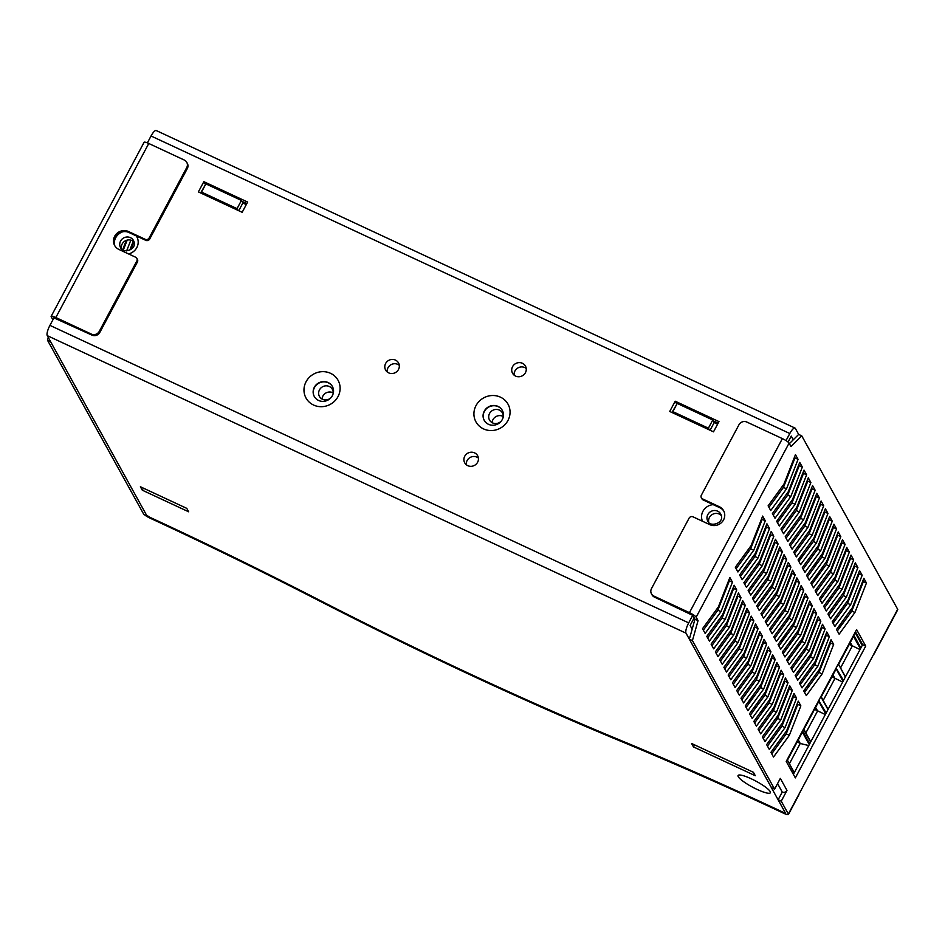 <?xml version="1.0" encoding="UTF-8"?>
<svg xmlns="http://www.w3.org/2000/svg" width="945" height="945" viewBox="0 0 945 945"><rect width="100%" height="100%" fill="white"/><g stroke="black" fill="none" stroke-linecap="round" stroke-linejoin="round"><path stroke-width="1.42" d="M314.354 396.628A10.336 9.757 151.1 0 1 323.426 381.874A10.336 9.757 151.1 0 1 332.451 386.611M484.301 420.49A10.336 9.757 151.1 0 1 493.373 405.736A10.336 9.757 151.1 0 1 502.386 410.484M793.28 439.768L791.248 436.082L788.059 442.036M694.209 617.794L690.11 625.484L692.153 629.169M246.822 203.6L241.896 201.309M205.608 184.405L200.623 192.957M718.165 423.136L713.239 420.844M676.951 403.94L671.966 412.492M203.848 181.676L247.637 202.065L242.168 212.306L198.379 191.906L203.848 181.676L205.278 184.251M306.074 381.733A18.321 17.282 151.1 0 1 337.365 379.146A18.321 17.282 151.1 0 1 322.694 406.633A18.321 17.282 151.1 0 1 306.074 381.733M476.02 405.594A18.321 17.282 151.1 0 1 507.311 403.007A18.321 17.282 151.1 0 1 492.64 430.495A18.321 17.282 151.1 0 1 476.02 405.594M385.619 363.494A7.383 6.969 151.1 0 1 398.518 362.915A7.383 6.969 151.1 0 1 395.423 372.578A7.383 6.969 151.1 0 1 385.619 363.494M512.556 366.684A7.383 6.969 151.1 0 1 525.455 366.105A7.383 6.969 151.1 0 1 522.372 375.779A7.383 6.969 151.1 0 1 512.556 366.684M464.727 456.27A7.383 6.969 151.1 0 1 477.627 455.691A7.383 6.969 151.1 0 1 474.532 465.365A7.383 6.969 151.1 0 1 464.727 456.27M693.098 614.64L688.692 622.897L49.931 325.375L54.444 316.929M147.373 142.884L151.046 135.997A8.871 2.433 -65 0 1 156.22 130.528L794.981 428.05A8.871 2.433 -65 0 1 795.347 428.404L798.667 434.416L789.382 443.654M151.046 135.997L789.807 433.519L786.027 440.594M675.191 401.212L718.98 421.6L713.51 431.841L669.733 411.453L675.191 401.212L676.62 403.787M49.931 325.375A8.871 2.433 115 0 0 47.25 335.64L146.499 515.084L149.582 517.163A892.163 167.856 28.1 0 1 317.402 599.106A892.163 167.856 -151.9 0 0 149.582 517.163L146.499 515.084L50.569 341.653L47.486 340.212L48.254 337.459M688.692 622.897A8.871 2.433 115 0 0 686.011 633.162L785.295 812.794L778.148 799.742L781.243 801.183L788.354 814.047A6.497 1.228 28.1 0 1 788.425 814.472A6.497 1.228 28.1 0 1 783.653 813.255A888.619 167.182 28.1 0 0 622.117 741.79A883.894 166.296 -151.9 0 1 317.343 599.839A888.619 167.182 28.1 0 0 150.196 518.214A6.497 1.228 28.1 0 1 143.404 513.655L47.486 340.212M777.558 783.594L782.247 792.064L778.148 799.742M789.807 433.519A8.871 2.433 -65 0 1 794.981 428.05M757.158 789.453A18.321 3.449 28.1 0 1 738.671 775.077A18.321 3.449 28.1 0 1 755.846 781.09A18.321 3.449 28.1 0 1 770.388 792.016A18.321 3.449 28.1 0 1 757.158 789.453M693.476 746.916L755.291 775.715L753.401 772.278L691.575 743.479L693.476 746.916L694.575 744.873M142.293 490.183L188.646 511.788L186.756 508.351L140.392 486.758L142.293 490.183L143.38 488.152M620.948 740.49A880.35 165.623 28.1 0 1 317.402 599.106A880.35 165.623 -151.9 0 0 620.948 740.49A892.163 167.856 28.1 0 1 783.121 812.251A892.163 167.856 -151.9 0 0 620.948 740.49M783.121 812.251L785.295 812.794L783.121 812.251M708.774 522.479A7.383 6.969 151.1 0 1 721.318 515.545M134.06 242.014A7.383 6.969 -28.9 0 0 121.527 248.948M526.235 368.491A7.383 6.969 -28.9 0 0 514.139 375.177M478.394 458.065A7.383 6.969 -28.9 0 0 466.298 464.751M399.286 365.29A7.383 6.969 -28.9 0 0 387.19 371.976M484.253 411.158A10.336 9.757 -28.9 0 0 497.991 423.892A10.336 9.757 -28.9 0 0 493.302 405.476A10.336 9.757 -28.9 0 0 484.253 411.158M314.319 387.296A10.336 9.757 -28.9 0 0 328.057 400.03A10.336 9.757 -28.9 0 0 323.367 381.603A10.336 9.757 -28.9 0 0 314.319 387.296M692.425 640.604L774.593 789.158L771.498 787.717L689.342 639.163L692.425 640.604L698.06 620.617L696.158 617.179A6.497 1.228 -151.9 0 0 689.448 612.655L653.905 596.094L654.483 597.122A5.906 5.575 151.1 0 1 652.038 594.866L651.471 593.838A5.906 5.575 -28.9 0 0 653.905 596.094M99.272 331.364L99.839 332.404A5.906 5.575 151.1 0 1 91.948 335.121L91.381 334.093A5.906 5.575 -28.9 0 0 99.272 331.364L136.848 260.985A2.953 2.788 -28.9 0 0 135.643 257.229L118.893 249.433A10.336 9.757 151.1 0 1 116.495 233.805A10.336 9.757 151.1 0 1 128.461 231.513L145.211 239.309A2.953 2.788 -28.9 0 0 149.145 237.951L186.732 167.56A5.906 5.575 -28.9 0 0 184.31 160.048L148.767 143.486A6.497 1.228 -151.9 0 0 144.077 142.317L51.148 316.362A6.497 1.228 -151.9 0 0 51.219 316.788L52.896 319.812M99.839 332.404L137.415 262.013L136.848 260.985M91.381 334.093L55.838 317.532A6.497 1.228 -151.9 0 0 51.148 316.362M651.471 593.838A5.906 5.575 -28.9 0 1 651.495 588.581L689.07 518.191A2.953 2.788 -28.9 0 1 693.016 516.832L709.754 524.629A10.336 9.757 -28.9 0 0 723.586 510.666A10.336 9.757 -28.9 0 0 719.322 506.709L702.584 498.913A2.953 2.788 -28.9 0 1 701.367 495.156L738.955 424.777A5.906 5.575 -28.9 0 1 746.833 422.049L782.377 438.61A6.497 1.228 -151.9 0 1 789.087 443.134L790.989 446.572L801.762 435.858L897.679 609.289A6.497 1.228 28.1 0 1 897.75 609.714L874.113 653.987A6.497 1.228 28.1 0 1 873.723 654.176M780.263 778.538A3.556 3.355 151.1 0 0 780.334 778.396L774.593 789.158M780.334 778.396L786.984 790.422L781.243 801.183M149.145 237.951L149.723 238.979L187.299 168.6L186.732 167.56M91.948 335.121L54.278 318.028M186.744 162.304L187.323 163.331A5.906 5.575 151.1 0 1 187.299 168.6M149.723 238.979A2.953 2.788 151.1 0 1 145.778 240.337L145.211 239.309M114.936 245.983A10.336 9.757 151.1 0 1 129.04 232.541L145.778 240.337M136.86 258.351L137.427 259.391A2.953 2.788 151.1 0 1 137.415 262.013M788.425 814.472L798.938 794.757A6.497 1.228 -151.9 0 0 798.879 794.343L874.042 653.574A6.497 1.228 28.1 0 1 874.113 653.987M852.319 607.765L863.848 578.293L866.447 583.006L854.93 612.478L839.125 634.189L836.514 629.476L852.319 607.765M848.055 600.04L859.572 570.567L862.171 575.281L850.654 604.741L834.848 626.464L832.238 621.751L848.055 600.04M843.779 592.302L855.296 562.842L857.906 567.543L846.377 597.016L830.572 618.739L827.962 614.026L843.779 592.302M839.503 584.577L851.02 555.105L853.63 559.818L842.101 589.29L826.296 611.013L823.686 606.3L839.503 584.577M835.226 576.852L846.744 547.379L849.354 552.093L837.837 581.565L822.02 603.276L819.421 598.575L835.226 576.852M830.95 569.126L842.479 539.654L845.078 544.367L833.561 573.839L817.744 595.551L815.145 590.838L830.95 569.126M826.674 561.401L838.203 531.929L840.802 536.63L829.285 566.102L813.468 587.825L810.869 583.112L826.674 561.401M822.398 553.664L833.927 524.191L836.526 528.905L825.009 558.377L809.203 580.1L806.593 575.387L822.398 553.664M818.134 545.938L829.651 516.466L832.261 521.179L820.732 550.651L804.927 572.363L802.317 567.661L818.134 545.938M813.858 538.213L825.375 508.741L827.985 513.454L816.456 542.926L800.651 564.637L798.041 559.924L813.858 538.213M809.582 530.488L821.099 501.015L823.709 505.729L812.18 535.189L796.375 556.912L793.765 552.199L809.582 530.488M805.305 522.75L816.823 493.278L819.433 497.991L807.916 527.464L792.099 549.187L789.5 544.474L805.305 522.75M801.029 515.025L812.558 485.553L815.157 490.266L803.64 519.738L787.823 541.45L785.224 536.748L801.029 515.025M796.753 507.3L808.282 477.827L810.881 482.541L799.364 512.013L783.559 533.724L780.948 529.011L796.753 507.3M792.489 499.574L804.006 470.102L806.605 474.815L795.088 504.276L779.282 525.999L776.672 521.286L792.489 499.574M788.213 491.837L799.73 462.377L802.34 467.078L790.811 496.55L775.006 518.273L772.396 513.56L788.213 491.837M783.937 484.112L795.454 454.639L798.064 459.353L786.535 488.825L770.73 510.548L768.12 505.835L783.937 484.112M819.528 669.19L831.045 639.718L833.655 644.431L822.126 673.903L806.321 695.614L803.711 690.913L819.528 669.19M815.251 661.465L826.769 631.992L829.379 636.706L817.85 666.178L802.045 687.889L799.435 683.176L815.251 661.465M810.975 653.739L822.493 624.267L825.103 628.968L813.586 658.441L797.769 680.164L795.17 675.451L810.975 653.739M806.699 646.002L818.228 616.53L820.827 621.243L809.31 650.715L793.493 672.438L790.894 667.725L806.699 646.002M802.423 638.277L813.952 608.804L816.551 613.518L805.034 642.99L789.229 664.701L786.618 660L802.423 638.277M798.159 630.551L809.676 601.079L812.287 605.792L800.758 635.264L784.952 656.976L782.342 652.263L798.159 630.551M793.883 622.826L805.4 593.354L808.01 598.067L796.481 627.527L780.676 649.25L778.066 644.537L793.883 622.826M789.607 615.089L801.124 585.628L803.734 590.33L792.205 619.802L776.4 641.525L773.79 636.812L789.607 615.089M785.33 607.363L796.848 577.891L799.458 582.604L787.941 612.076L772.124 633.8L769.525 629.086L785.33 607.363M781.054 599.638L792.583 570.166L795.182 574.879L783.665 604.351L767.848 626.062L765.249 621.349L781.054 599.638M776.778 591.913L788.307 562.44L790.906 567.154L779.389 596.614L763.572 618.337L760.973 613.624L776.778 591.913M772.502 584.175L784.031 554.715L786.63 559.416L775.113 588.889L759.307 610.612L756.697 605.899L772.502 584.175M768.238 576.45L779.755 546.978L782.365 551.691L770.836 581.163L755.031 602.886L752.421 598.173L768.238 576.45M763.962 568.725L775.479 539.252L778.089 543.966L766.56 573.438L750.755 595.149L748.145 590.448L763.962 568.725M759.685 560.999L771.203 531.527L773.813 536.24L762.284 565.712L746.479 587.424L743.88 582.711L759.685 560.999M755.409 553.274L766.927 523.802L769.537 528.503L758.02 557.975L742.203 579.698L739.604 574.985L755.409 553.274M751.133 545.537L762.662 516.064L765.261 520.778L753.744 550.25L737.927 571.973L735.328 567.26L751.133 545.537M786.724 730.615L798.253 701.143L800.852 705.856L789.335 735.328L773.518 757.039L770.919 752.338L786.724 730.615M782.448 722.89L793.977 693.417L796.576 698.131L785.059 727.603L769.242 749.314L766.643 744.601L782.448 722.89M778.172 715.164L789.701 685.692L792.3 690.405L780.783 719.866L764.977 741.589L762.367 736.876L778.172 715.164M773.908 707.427L785.425 677.967L788.035 682.668L776.506 712.14L760.701 733.863L758.091 729.15L773.908 707.427M769.632 699.702L781.149 670.229L783.759 674.943L772.23 704.415L756.425 726.138L753.815 721.425L769.632 699.702M765.355 691.976L776.873 662.504L779.483 667.217L767.954 696.689L752.149 718.401L749.55 713.699L765.355 691.976M761.079 684.251L772.608 654.779L775.207 659.492L763.69 688.964L747.873 710.675L745.274 705.962L761.079 684.251M756.803 676.525L768.332 647.053L770.931 651.755L759.414 681.227L743.597 702.95L740.998 698.237L756.803 676.525M752.527 668.788L764.056 639.316L766.655 644.029L755.138 673.501L739.333 695.225L736.722 690.511L752.527 668.788M748.263 661.063L759.78 631.591L762.391 636.304L750.862 665.776L735.056 687.487L732.446 682.786L748.263 661.063M743.987 653.338L755.504 623.865L758.114 628.579L746.585 658.051L730.78 679.762L728.17 675.049L743.987 653.338M739.711 645.612L751.228 616.14L753.838 620.841L742.309 650.314L726.504 672.037L723.894 667.324L739.711 645.612M735.434 637.875L746.952 608.403L749.562 613.116L738.045 642.588L722.228 664.311L719.629 659.598L735.434 637.875M731.158 630.15L742.687 600.677L745.286 605.391L733.769 634.863L717.952 656.574L715.353 651.873L731.158 630.15M726.882 622.424L738.411 592.952L741.01 597.665L729.493 627.137L713.676 648.849L711.077 644.136L726.882 622.424M722.606 614.699L734.135 585.227L736.734 589.94L725.217 619.4L709.411 641.123L706.801 636.41L722.606 614.699M718.342 606.962L729.859 577.501L732.47 582.203L720.941 611.675L705.135 633.398L702.525 628.685L718.342 606.962M856.607 629.606L865.726 646.085L795.347 777.9L786.228 761.41L856.607 629.606M689.342 639.163L694.977 619.176L693.075 615.738M728.914 579.923L729.375 580.762L717.857 610.234L703.34 630.161M733.178 587.66L733.651 588.499L722.122 617.971L707.616 637.887M737.454 595.385L737.927 596.224L726.398 625.696L711.892 645.624M741.73 603.111L742.191 603.949L730.674 633.422L716.168 653.349M746.007 610.836L746.467 611.675L734.95 641.147L720.444 661.075M750.283 618.562L750.743 619.412L739.226 648.872L724.72 668.8M754.559 626.299L755.02 627.137L743.502 656.61L728.997 676.537M758.835 634.024L759.296 634.863L747.767 664.335L733.261 684.263M763.099 641.749L763.572 642.588L752.043 672.06L737.537 691.988M767.375 649.475L767.848 650.325L756.319 679.786L741.813 699.713M771.652 657.212L772.112 658.051L760.595 687.523L746.089 707.451M775.928 664.937L776.388 665.776L764.871 695.248L750.365 715.176M780.204 672.663L780.664 673.501L769.147 702.974L754.642 722.901M784.48 680.388L784.941 681.227L773.423 710.699L758.906 730.627M788.744 688.125L789.217 688.964L777.688 718.436L763.182 738.364M793.02 695.851L793.493 696.689L781.964 726.162L767.458 746.089M797.297 703.576L797.757 704.415L786.24 733.887L771.734 753.815M761.705 518.498L762.178 519.337L750.649 548.809L736.143 568.736M765.982 526.223L766.442 527.074L754.925 556.534L740.419 576.462M770.258 533.96L770.718 534.799L759.201 564.271L744.695 584.199M774.534 541.686L774.995 542.524L763.477 571.997L748.972 591.924M778.81 549.411L779.271 550.25L767.753 579.722L753.236 599.65M783.074 557.137L783.547 557.987L772.018 587.447L757.512 607.375M787.35 564.874L787.823 565.712L776.294 595.185L761.788 615.112M791.626 572.599L792.087 573.438L780.57 602.91L766.064 622.838M795.903 580.324L796.363 581.163L784.846 610.635L770.34 630.563M800.179 588.05L800.639 588.889L789.122 618.361L774.616 638.288M804.455 595.787L804.916 596.626L793.398 626.098L778.893 646.014M808.731 603.512L809.192 604.351L797.663 633.823L783.157 653.751M812.995 611.238L813.468 612.076L801.939 641.549L787.433 661.476M817.271 618.963L817.744 619.802L806.215 649.274L791.709 669.202M821.548 626.689L822.008 627.539L810.491 656.999L795.985 676.927M825.824 634.426L826.284 635.264L814.767 664.737L800.261 684.664M830.1 642.151L830.56 642.99L819.043 672.462L804.538 692.39M794.509 457.073L794.969 457.912L783.452 487.384L768.947 507.311M798.785 464.798L799.246 465.637L787.728 495.109L773.223 515.037M803.049 472.535L803.522 473.374L791.993 502.846L777.487 522.762M807.325 480.261L807.798 481.099L796.269 510.572L781.763 530.499M811.601 487.986L812.074 488.825L800.545 518.297L786.039 538.225M815.878 495.712L816.338 496.55L804.821 526.022L790.315 545.95M820.154 503.437L820.614 504.287L809.097 533.748L794.591 553.675M824.43 511.174L824.89 512.013L813.373 541.485L798.868 561.413M828.706 518.899L829.167 519.738L817.638 549.21L803.132 569.138M832.97 526.625L833.443 527.464L821.914 556.936L807.408 576.863M837.246 534.35L837.719 535.201L826.19 564.661L811.684 584.589M841.522 542.087L841.983 542.926L830.466 572.398L815.96 592.326M845.799 549.813L846.259 550.651L834.742 580.124L820.236 600.051M850.075 557.538L850.535 558.377L839.018 587.849L824.512 607.777M854.351 565.264L854.812 566.102L843.294 595.574L828.789 615.502M858.615 573.001L859.088 573.839L847.559 603.312L833.053 623.239M862.891 580.726L863.364 581.565L851.835 611.037L837.329 630.965M855.485 631.709L862.643 644.644L793.387 774.345M130.788 249.586L133.139 243.574L132.678 242.723M123.252 250.201L127.197 240.124M126.287 240.396L122.602 249.823M126.63 250.921L130.835 240.148M133.233 241.294L129.772 250.165M798.667 434.416L801.762 435.858M692.72 615.349L654.483 597.122M723.858 511.198A10.336 9.757 -28.9 0 0 719.889 507.748L703.151 499.952A2.953 2.788 151.1 0 1 701.934 498.818L701.367 497.791M732.47 582.203L729.375 580.762M720.941 611.675L717.857 610.234M736.734 589.94L733.651 588.499M725.217 619.4L722.122 617.971M741.01 597.665L737.927 596.224M729.493 627.137L726.398 625.696M745.286 605.391L742.191 603.949M733.769 634.863L730.674 633.422M749.562 613.116L746.467 611.675M734.95 641.147L738.045 642.588M753.838 620.841L750.743 619.412M742.309 650.314L739.226 648.872M755.02 627.137L758.114 628.579M743.502 656.61L746.585 658.051M762.391 636.304L759.296 634.863M750.862 665.776L747.767 664.335M766.655 644.029L763.572 642.588M755.138 673.501L752.043 672.06M767.848 650.325L770.931 651.755M756.319 679.786L759.414 681.227M772.112 658.051L775.207 659.492M760.595 687.523L763.69 688.964M776.388 665.776L779.483 667.217M764.871 695.248L767.954 696.689M780.664 673.501L783.759 674.943M769.147 702.974L772.23 704.415M784.941 681.227L788.035 682.668M773.423 710.699L776.506 712.14M789.217 688.964L792.3 690.405M777.688 718.436L780.783 719.866M796.576 698.131L793.493 696.689M785.059 727.603L781.964 726.162M797.757 704.415L800.852 705.856M786.24 733.887L789.335 735.328M765.261 520.778L762.178 519.337M753.744 550.25L750.649 548.809M766.442 527.074L769.537 528.503M754.925 556.534L758.02 557.975M773.813 536.24L770.718 534.799M762.284 565.712L759.201 564.271M134.202 244.07L133.139 243.574M778.089 543.966L774.995 542.524M766.56 573.438L763.477 571.997M782.365 551.691L779.271 550.25M770.836 581.163L767.753 579.722M786.63 559.416L783.547 557.987M775.113 588.889L772.018 587.447M787.823 565.712L790.906 567.154M779.389 596.614L776.294 595.185M795.182 574.879L792.087 573.438M783.665 604.351L780.57 602.91M799.458 582.604L796.363 581.163M787.941 612.076L784.846 610.635M803.734 590.33L800.639 588.889M792.205 619.802L789.122 618.361M808.01 598.067L804.916 596.626M796.481 627.527L793.398 626.098M812.287 605.792L809.192 604.351M797.663 633.823L800.758 635.264M816.551 613.518L813.468 612.076M805.034 642.99L801.939 641.549M817.744 619.802L820.827 621.243M806.215 649.274L809.31 650.715M822.008 627.539L825.103 628.968M813.586 658.441L810.491 656.999M829.379 636.706L826.284 635.264M817.85 666.178L814.767 664.737M830.56 642.99L833.655 644.431M819.043 672.462L822.126 673.903M798.064 459.353L794.969 457.912M783.452 487.384L786.535 488.825M799.246 465.637L802.34 467.078M787.728 495.109L790.811 496.55M806.605 474.815L803.522 473.374M795.088 504.276L791.993 502.846M807.798 481.099L810.881 482.541M799.364 512.013L796.269 510.572M815.157 490.266L812.074 488.825M800.545 518.297L803.64 519.738M816.338 496.55L819.433 497.991M807.916 527.464L804.821 526.022M823.709 505.729L820.614 504.287M812.18 535.189L809.097 533.748M827.985 513.454L824.89 512.013M816.456 542.926L813.373 541.485M832.261 521.179L829.167 519.738M817.638 549.21L820.732 550.651M836.526 528.905L833.443 527.464M821.914 556.936L825.009 558.377M840.802 536.63L837.719 535.201M826.19 564.661L829.285 566.102M845.078 544.367L841.983 542.926M833.561 573.839L830.466 572.398M849.354 552.093L846.259 550.651M834.742 580.124L837.837 581.565M853.63 559.818L850.535 558.377M842.101 589.29L839.018 587.849M857.906 567.543L854.812 566.102M843.294 595.574L846.377 597.016M862.171 575.281L859.088 573.839M847.559 603.312L850.654 604.741M866.447 583.006L863.364 581.565M851.835 611.037L854.93 612.478M862.643 644.644L865.726 646.085M786.984 790.422A3.556 3.355 151.1 0 1 782.247 792.064M698.06 620.617L694.977 619.176M855.071 632.477L862.23 645.411M807.302 607.139L807.975 607.446M833.868 619.507L835.285 620.168M841.263 622.956L842.68 623.617M843.968 621.845L842.55 621.184M860.021 649.546L849.283 644.348M840.566 667.926L852.307 645.955L850.335 642.387M789.406 763.737L800.238 743.467L798.265 739.9M797.214 741.86L800.238 743.467L808.755 745.57M825.316 714.562L814.578 709.352M805.861 732.93L817.59 710.959L815.618 707.392M842.668 682.054L831.931 676.844M823.213 700.434L834.943 678.463L832.97 674.895M749.798 714.16L750.72 714.68M782.684 652.877L783.216 650.727M784.586 649.191L785.874 650.018M803.238 617.534L803.711 618.373M807.514 625.259L806.652 627.468M799.671 626.665L800.131 627.515M800.935 623.428L801.407 624.267M754.323 720.74L755.138 722.216M768.828 683.093L769.289 683.932M765.226 692.153L765.722 693.063M766.525 688.976L766.986 689.826M789.335 656.267L790.15 657.744M772.266 750.484L773.683 751.145M771.923 753.555L771.108 752.078M860.86 647.975L853.973 635.512L838.546 664.276L845.326 677.069M809.7 743.786L802.813 731.324L787.386 760.087L794.166 772.88M826.154 712.991L818.961 700.954L803.722 729.611L810.621 742.073M843.507 680.483L836.325 668.446L821.087 697.103L827.974 709.565M805.884 610.777L806.557 611.084M812.062 613.648L812.724 613.955M838.924 626.169L840.341 626.818M753.567 708.171L754.984 708.833M760.961 711.609L762.379 712.27M768.356 715.058L769.773 715.719M775.75 718.495L777.156 719.157M782.873 721.815L783.547 722.134M789.04 724.697L789.713 725.004M771.604 675.982L772.278 676.301M777.782 678.864L778.456 679.172M783.948 681.735L784.622 682.042M803.734 690.949L805.116 691.586M788.791 643.403L790.209 644.065M796.186 646.841L797.604 647.502M803.581 650.29L804.998 650.951M810.975 653.727L811.649 654.046M817.153 656.61L817.815 656.917M823.319 659.48L823.993 659.799M772.006 753.047L772.868 752.267M503.26 416.497A7.383 6.969 -28.9 0 0 492.121 422.663M333.183 392.896A7.383 6.969 -28.9 0 0 322.044 399.05M330.715 397.951A7.383 6.969 151.1 0 1 319.445 396.451A7.383 6.969 151.1 0 1 322.54 386.788A7.383 6.969 151.1 0 1 332.983 394.219M501.322 421.045A7.383 6.969 151.1 0 1 489.522 420.064A7.383 6.969 151.1 0 1 492.617 410.39A7.383 6.969 151.1 0 1 503.189 417.182M202.454 193.808L201.509 192.083L237.053 208.644L237.998 210.357M237.053 208.644L241.424 200.446L205.88 183.897L201.509 192.083M241.424 200.446L242.841 203.021L238.742 210.711M242.841 203.021L246.267 204.616M673.809 413.343L672.852 411.618L708.396 428.179L709.352 429.904M708.396 428.179L712.766 419.993L677.222 403.432L672.852 411.618M712.766 419.993L714.196 422.569L710.097 430.247M714.196 422.569L717.621 424.163M784.149 483.556L784.622 484.395M788.425 491.282L788.886 492.132M792.701 499.019L793.162 499.858M796.978 506.744L797.438 507.583M801.254 514.47L801.714 515.308M805.518 522.195L805.99 523.046M809.794 529.932L810.267 530.771M814.07 537.658L814.531 538.496M818.346 545.383L818.807 546.222M822.622 553.108L823.083 553.947M826.899 560.846L827.359 561.684M831.163 568.571L831.635 569.41M835.439 576.296L835.912 577.135M839.715 584.022L840.188 584.861M843.991 591.747L844.452 592.598M848.267 599.484L848.728 600.323M852.544 607.21L853.004 608.048M787.835 474.13L788.307 474.969M792.111 481.856L792.583 482.694M796.387 489.581L796.848 490.42M800.663 497.318L801.124 498.157M804.939 505.043L805.4 505.882M809.215 512.769L809.676 513.607M813.48 520.494L813.952 521.333M817.756 528.22L818.228 529.07M822.032 535.957L822.493 536.795M826.308 543.682L826.769 544.521M830.584 551.408L831.045 552.246M834.86 559.133L835.321 559.983M839.125 566.87L839.597 567.709M843.401 574.595L843.873 575.434M847.677 582.321L848.149 583.159M851.953 590.046L852.414 590.885M856.229 597.783L856.69 598.622M851.504 611.498L850.087 610.836M844.109 608.048L842.692 607.387M836.715 604.611L835.297 603.949M829.32 601.162L827.914 600.5M821.926 597.724L820.52 597.063M777.109 605.06L778.526 605.71M784.504 608.497L785.496 608.958M777.522 604.481L778.94 605.143M784.917 607.93L785.756 608.32M796.47 597.547L799.435 591.995M799.529 589.715L800.297 588.274M795.265 583.986L794.591 583.667M789.099 581.104L788.425 580.797M758.481 636.954A7.383 6.969 151.1 0 1 757.819 636.587M819.409 571.371L814.2 581.14M786.618 632.796L781.397 642.565M769.336 665.162L766.371 670.714M753.815 694.221L748.605 704.001M786.689 568.606L786.016 568.288M780.511 565.724L779.838 565.417M774.345 562.854L773.672 562.547M768.167 559.983L767.505 559.664M762.001 557.101L761.327 556.794M755.823 554.231L754.996 553.841M749.019 551.053L747.601 550.403M765.391 607.564L764.694 608.864L765.58 609.903M771.557 612.691L772.975 613.352M778.952 616.14L780.357 616.79M786.334 619.577L787.752 620.239M764.694 608.864L765.922 609.43M771.9 612.218L773.317 612.88M779.294 615.656L780.712 616.317M786.689 619.105L788.106 619.766M794.78 620.534L797.734 614.982M797.332 614.002L800.285 608.45M812.653 583.254L811.235 582.604M813.81 568.087L816.657 562.747L817.094 563.551M816.657 562.747L816.007 562.452M802.636 556.227L801.218 555.565M801.112 555.719L798.466 560.68M785.838 570.768L785.082 570.674M702.489 521.238A12.108 11.423 151.1 0 1 702.938 511.292A12.108 11.423 151.1 0 1 713.239 504.642M114.345 244.342A12.108 11.423 151.1 0 1 115.68 237.762A12.108 11.423 151.1 0 1 122.637 231.82M136.281 235.919A12.108 11.423 151.1 0 1 128.555 253.921M686.011 633.162L47.25 335.64M707.817 514.576A7.383 6.969 -28.9 0 0 707.793 521.156C709.931 527.676 725.606 523.117 720.716 514.009A7.383 6.969 -28.9 0 0 707.817 514.576M120.57 241.058A7.383 6.969 -28.9 0 0 120.547 247.625C122.685 254.158 138.36 249.598 133.469 240.479A7.383 6.969 -28.9 0 0 120.57 241.058M55.838 317.532L148.767 143.486M689.448 612.655L782.377 438.61M696.158 617.179L789.087 443.134M788.354 814.047L798.879 794.343M874.042 653.574L897.679 609.289M702.584 498.913L703.151 499.952M719.322 506.709L719.889 507.748M128.461 231.513L129.04 232.541M841.676 624.988L840.27 624.326M834.281 621.55L832.876 620.889M807.373 609.005L806.699 608.698M853.524 636.41L860.399 648.837M802.399 732.139L809.286 744.577M818.807 701.414L825.694 713.853M836.171 668.906L843.046 681.345M824.808 657.72L824.134 657.401M818.63 654.838L817.957 654.531M812.464 651.967L811.79 651.648M806.286 649.097L804.916 648.459M798.938 645.671L797.521 645.01M791.544 642.222L790.138 641.572M792.134 638.82L793.552 639.47M799.529 642.257L800.947 642.919M806.841 645.659L807.502 645.978M813.007 648.542L813.68 648.849M819.185 651.412L819.847 651.719M825.351 654.283L826.024 654.601M792.69 638.052L794.107 638.714L792.701 638.029M800.084 641.49L801.502 642.151M807.172 644.797L807.845 645.104L807.184 644.774M813.35 647.668L814.023 647.986L813.35 647.644M819.516 650.538L820.189 650.857M825.694 653.42L826.367 653.727L825.694 653.397M840.849 626.133L839.432 625.472M833.455 622.684L832.51 622.247M813.031 613.175L812.369 612.868M806.865 610.305L806.191 609.986M790.02 724.224L789.347 723.905M783.842 721.354L783.181 721.035M777.664 718.472L776.247 717.81M770.269 715.022L768.852 714.361M762.875 711.585L761.457 710.923M755.48 708.136L754.075 707.474M754.901 706.34L756.319 706.99M762.296 709.778L763.714 710.439M769.691 713.227L771.108 713.877M777.085 716.664L778.184 717.172M783.688 719.736L784.35 720.055M789.855 722.618L790.528 722.925M756.91 703.588L758.315 704.238M764.304 707.025L765.71 707.687M771.687 710.475L773.104 711.124M778.727 713.747L779.401 714.066M784.905 716.617L785.578 716.936M791.071 719.499L791.745 719.806M757.465 702.82L758.882 703.482M764.859 706.258L766.277 706.919L764.871 706.246M773.577 710.297L772.266 709.683L773.565 710.321M779.07 712.884L779.743 713.191L779.082 712.861M785.236 715.755L785.909 716.074M792.087 718.921L791.426 718.613L792.087 718.944M805.612 690.901L804.207 690.24M784.929 681.262L784.255 680.955M778.751 678.392L778.089 678.073M772.585 675.51L771.911 675.202M772.419 673.903L773.093 674.222M778.597 676.785L779.259 677.092M805.034 689.094L806.451 689.755M773.636 670.785L774.309 671.104M779.814 673.667L780.487 673.974M799.647 682.904L801.065 683.554M807.042 686.342L808.447 687.003M773.979 669.922L774.652 670.229L773.99 669.899M800.202 682.136L801.62 682.798M807.597 685.574L809.014 686.235L807.609 685.562M824.3 659.008L823.627 658.7M818.122 656.137L817.46 655.83M811.956 653.267L811.282 652.948M805.506 650.255L804.089 649.593M798.112 646.817L796.694 646.156M790.717 643.368L789.299 642.706M745.298 705.927L746.715 706.588M821.961 570.473L821.146 568.996M853.902 635.701L838.522 664.5M845.48 676.797L838.593 664.359M802.742 731.513L787.362 760.312M794.32 772.608L787.433 760.17M819.185 700.706L803.805 729.505M810.763 741.801L803.888 729.363M836.549 668.198L821.17 697.008M828.115 709.293L821.24 696.867M800.096 641.478L801.514 642.139M819.528 650.526L820.201 650.833M757.477 702.797L758.894 703.458M785.248 715.731L785.921 716.05M800.214 682.113L801.632 682.774M822.8 569.327L821.985 567.851"/></g></svg>
